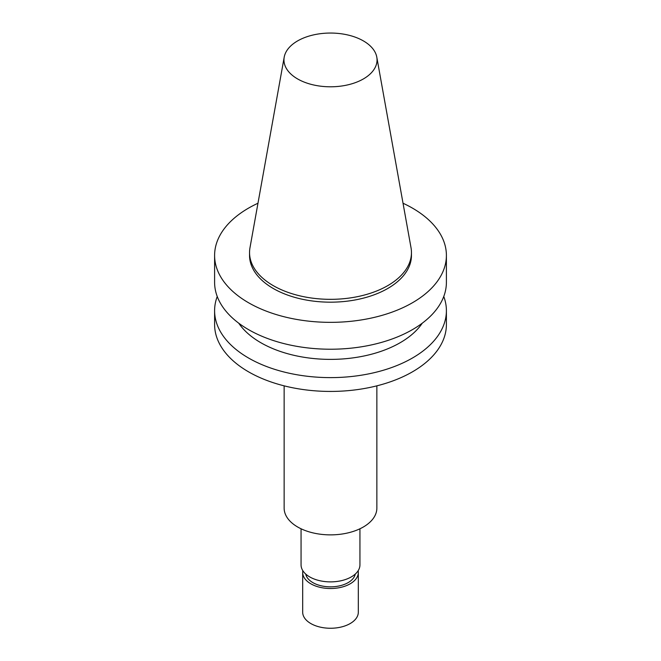 <?xml version="1.0" encoding="UTF-8"?>
<svg xmlns="http://www.w3.org/2000/svg" width="661" height="661" viewBox="0 0 661 661"><rect width="100%" height="100%" fill="white"/><g stroke="black" fill="none" stroke-linecap="round" stroke-linejoin="round"><path stroke-width="0.99" d="M376.795 57.152L411.026 247.776A80.956 46.741 180 0 1 411.456 252.593L411.456 255.435A80.956 46.741 180 0 1 387.743 288.485A80.956 46.741 180 0 1 299.516 298.615A80.956 46.741 180 0 1 249.544 255.435L249.544 252.593A80.956 46.741 180 0 1 249.974 247.776L284.205 57.152A46.543 26.87 180 0 1 330.5 33.05A46.543 26.87 180 0 1 376.795 57.152A46.543 26.87 180 0 1 363.41 78.923A46.543 26.87 180 0 1 310.488 84.187A46.543 26.87 180 0 1 284.205 57.152M411.456 252.593A80.956 46.741 180 0 1 387.743 285.643A80.956 46.741 180 0 1 299.516 295.773A80.956 46.741 180 0 1 249.544 252.593M403.028 203.241A115.898 66.918 180 0 1 446.398 255.435A115.898 66.918 180 0 1 412.456 302.746A115.898 66.918 180 0 1 286.147 317.255A115.898 66.918 180 0 1 214.602 255.435A115.898 66.918 180 0 1 257.972 203.241M446.398 255.435L446.398 282.313A115.898 66.918 180 0 1 412.456 329.624A115.898 66.918 180 0 1 286.147 344.133A115.898 66.918 180 0 1 214.602 282.313L214.602 255.435M422.28 323.171A98.514 56.879 180 0 1 400.161 342.72A98.514 56.879 180 0 1 238.72 323.171M443.762 296.5A115.898 66.918 180 0 1 446.398 310.695A115.898 66.918 180 0 1 412.456 358.014A115.898 66.918 180 0 1 286.147 372.523A115.898 66.918 180 0 1 214.602 310.695A115.898 66.918 180 0 1 217.238 296.5M446.398 310.695L446.398 324.518A115.898 66.918 180 0 1 412.456 371.829A115.898 66.918 180 0 1 286.147 386.338A115.898 66.918 180 0 1 214.602 324.518L214.602 310.695M376.861 385.842L376.861 508.102A46.361 26.762 180 0 1 363.286 527.032A46.361 26.762 180 0 1 312.76 532.832A46.361 26.762 180 0 1 284.139 508.102L284.139 385.842M359.939 528.783L359.939 564.882A29.439 16.996 180 0 1 351.313 576.904A29.439 16.996 180 0 1 319.238 580.581A29.439 16.996 180 0 1 301.061 564.882L301.061 528.783M355.263 574.078A24.92 14.385 180 0 1 348.124 582.63A24.92 14.385 180 0 1 322.279 586.034A24.92 14.385 180 0 1 305.737 574.078M358.155 570.716A27.82 16.062 180 0 1 358.32 572.451A27.82 16.062 180 0 1 350.173 583.812A27.82 16.062 180 0 1 319.858 587.29A27.82 16.062 180 0 1 302.68 572.451A27.82 16.062 180 0 1 302.845 570.716M358.32 572.451L358.32 612.202A27.82 16.062 180 0 1 350.173 623.554A27.82 16.062 180 0 1 319.858 627.033A27.82 16.062 180 0 1 302.68 612.202L302.68 572.451"/></g></svg>
